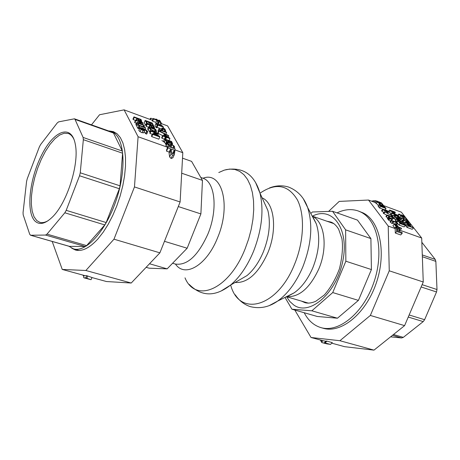 <?xml version="1.0" encoding="UTF-8"?>
<svg xmlns="http://www.w3.org/2000/svg" width="460" height="460" viewBox="0 0 460 460"><rect width="100%" height="100%" fill="white"/><g stroke="black" fill="none" stroke-linecap="round" stroke-linejoin="round"><path stroke-width="0.69" d="M304.215 312.737C308.229 320.505 313.789 325.461 320.89 327.6C338.761 333.063 363.325 313.116 373.744 282.762C384.364 252.482 377.844 220.231 360.824 212.089L358.288 210.996C351.578 208.685 344.494 209.311 337.036 212.876M358.288 210.996L363.118 212.917C380.167 221.064 386.716 253.282 376.113 283.515C365.711 313.823 341.136 333.73 323.236 328.262L320.89 327.6M284.999 297.419L291.927 309.206L311.868 310.805L332.735 292.566L345.851 261.217L345.621 229.85L332.534 211.278L312.369 211.997L310.81 213.48M332.534 211.278L357.472 220.11L370.898 238.579L371.416 269.56L358.421 300.386L337.45 318.216L317.222 316.468L291.927 309.206M311.868 310.805L337.45 318.216M332.735 292.566L358.421 300.386M345.851 261.217L371.416 269.56M345.621 229.85L370.898 238.579M168.061 143.951L168.722 144.595M164.007 141.927L161.897 140.524M182.511 158.165L191.596 161.38L202.458 180.389L200.893 213.923L187.157 248.227L167.141 268.864L149.172 268.191L146.13 267.323M202.458 180.389L181.689 173.213M200.893 213.923L178.29 206.552M187.157 248.227L164.467 241.316M167.141 268.864L149.517 263.758M390.586 336.841L401.603 337.956L403.322 337.37L423.217 321.597L424.614 319.7L436.528 291.973L436.994 289.53L435.861 261.383L435.217 259.411L421.849 242.311M382.484 204.982L383.364 205.304L381.495 202.94L379.385 202.066L379.724 203.452L379.299 203.389L377.832 202.256L377.534 201.33L376.694 201.014L377.252 202.066L379.793 203.964L380.552 204.062L380.196 202.693L382.191 203.97L382.484 204.982L381.587 205.051L381.576 205.413L379.379 204.338L380.725 206.517L386.026 208.46L383.824 206.005L382.312 205.154M380.15 204.493L380.552 204.062M378.448 205.338L375.458 202.607L368.506 200.042L339.216 201.399L328.589 211.422M375.279 202.538L376.694 201.014L373.819 200.686L371.927 201.302L372.33 200.893M397.388 230.776L397.354 229.523L398.78 228.033L398.883 231.311L397.365 230.77L397.279 227.516L396.56 227.183L396.75 231.529L402.138 233.444L402.109 232.461L399.522 231.541L399.435 228.286L398.797 228.056L399.412 228.263M397.279 227.516L396.641 227.286M396.75 231.529L395.307 233.036L400.689 234.939L402.138 233.444M395.307 233.036L395.192 228.608L396.56 227.183M401.546 228.603L401.12 228.045L398.538 227.119L397.101 225.25L396.468 225.026L397.9 226.895L396.382 226.349L394.887 224.399L394.254 224.169L396.175 226.677L401.546 228.603L400.2 230.006L399.47 229.747M395.859 225.659L396.468 225.026M395.473 228.315L394.829 228.085L392.915 225.572L394.254 224.169M394.829 228.085L396.175 226.677M397.733 229.126L397.319 228.976M397.147 223.405L397.693 223.6L396.135 221.576L395.588 221.381L396.152 222.117L391.334 220.374L391.661 220.806L393.07 221.933L393.559 222.111L392.984 221.358L396.566 222.651L397.147 223.405L395.813 224.802L395.232 224.049L396.566 222.651M393.559 222.111L392.225 223.514L391.736 223.336L389.999 221.777L391.334 220.374M390.327 222.209L391.661 220.806M395.215 221.777L395.588 221.381M395.813 224.802L396.359 224.998L397.693 223.6M395.232 224.049L392.616 223.106M391.736 223.336L393.07 221.933M388.688 217.137L389.154 217.741L391.144 218.373L388.688 217.137L387.366 218.534L387.832 219.144L389.154 217.741M388.407 219.322L387.832 219.144M390.822 218.713L391.144 218.373M391.943 219.42L389.488 218.178L389.953 218.782L391.943 219.42L390.615 220.817L388.625 220.185L389.953 218.782M388.625 220.185L388.165 219.581L389.488 218.178M387.544 215.429L388.941 216.551L389.43 216.729L388.861 215.981L392.432 217.281L393.547 218.224L392.006 216.229L391.466 216.027L392.023 216.752L387.216 215.004L387.544 215.429L386.228 216.833L385.9 216.407L387.216 215.004M387.843 218.034L386.228 216.833M387.619 217.948L388.941 216.551M388.947 217.241L389.43 216.729M391.282 218.897L390.925 218.609M391.109 218.678L392.432 217.281M391.828 219.265L393.001 218.028M393.547 218.224L392.225 219.615L391.874 219.489M391.098 216.418L391.466 216.027M392.863 216.257L384.572 211.755L392.863 216.257L392.403 216.74M386.935 215.309L383.255 213.152L384.572 211.755M383.617 213.618L384.928 212.221M383.22 209.766L388.102 212.859L386.728 211.071L388.545 211.738L388.148 211.215L385.957 210.065L385.382 209.858L385.756 210.341L382.835 209.271L383.22 209.766L381.909 211.163L381.53 210.663L382.835 209.271M383.87 212.497L381.909 211.163M386.981 212.98L387.354 212.583M387.659 213.331L388.102 212.859M387.826 212.503L388.545 211.738M384.077 210.099L386.153 210.858L387.199 212.221L384.077 210.099M385.779 211.255L386.153 210.858M400.234 220.599L398.739 219.178L397.291 218.396L396.405 218.419L397.699 220.403L402.977 222.318L400.234 220.599M397.75 218.966L399.993 220.846L397.888 220.081L397.175 218.971L397.75 218.966L397.354 219.38M398.078 220.15L398.711 219.483M397.147 222.071L396.376 221.795L395.082 219.811L396.422 218.362M396.376 221.795L397.699 220.403M401.954 223.387L402.977 222.318M386.026 208.46L384.727 209.852L379.425 207.908L378.028 205.873L379.333 204.384M378.028 205.873L379.322 204.481M379.425 207.908L380.725 206.517M382.197 205.741L383.761 206.287L385.014 207.707L383.059 206.988L382.197 205.741M380.109 205.016L381.363 205.493L382.473 206.776L380.92 206.201L380.109 205.016M383.094 207.006L383.761 206.287M399.838 218.281L398.297 216.689L395.456 215.056L393.869 215.067L395.295 217.298L400.568 219.219L399.838 218.281M395.882 215.613L397.998 216.792L399.539 218.454L395.485 216.976L394.651 215.608L395.882 215.613L395.082 216.459M397.221 217.609L397.998 216.792M395.565 219.265L393.978 218.69L392.564 216.574M399.763 220.058L400.568 219.219M393.978 218.69L395.295 217.298M402.442 224.014L400.971 222.123L400.344 221.892L401.816 223.79L400.367 223.267L398.791 221.231L398.164 221.007L400.16 223.589L405.455 225.498L403.443 222.922L402.822 222.692L404.403 224.727L402.442 224.014M399.769 222.496L400.344 221.892M405.455 225.498L404.122 226.883L398.831 224.98L396.836 222.393L398.164 221.007M398.831 224.98L400.16 223.589M402.046 223.508L402.822 222.692M390.839 210.858L395.353 212.514L394.939 211.985L389.695 210.059L390.27 210.801L393.944 212.842L391.799 212.779L392.368 213.509L397.618 215.435L397.233 214.935L392.708 213.273L394.979 213.359L390.839 210.858M393.225 215.688L391.058 214.895L390.494 214.164L391.799 212.779M391.058 214.895L392.368 213.509M391.19 213.417L388.964 212.181L390.27 210.801M388.964 212.181L388.395 211.439L389.695 210.059M394.784 213.112L395.353 212.514M394.456 213.917L394.979 213.359M397.175 215.907L397.618 215.435M408.296 226.015L413.528 227.907L411.154 226.659L409.285 224.767L407.065 223.888L408.296 226.015L406.968 227.395L405.651 225.406L406.996 223.957M413.528 227.907L412.194 229.281L406.968 227.395M407.744 224.572L409.268 225.078L410.561 226.441L408.474 225.687L407.744 224.572M408.629 225.745L409.268 225.078M407.456 220.656L407.985 220.852L406.433 218.874L405.904 218.684L406.467 219.397L401.781 217.683L403.489 219.207L403.966 219.386L403.391 218.649L406.876 219.92L407.456 220.656L406.933 221.197M403.966 219.386L402.655 220.76L402.172 220.587L400.47 219.064L401.781 217.683M400.798 219.483L402.109 218.103M405.542 219.064L405.904 218.684M407.462 221.392L407.985 220.852M405.984 220.852L406.876 219.92M402.172 220.587L403.489 219.207M408.106 221.984L405.26 222.123L405.864 222.899L411.085 224.796L410.682 224.284L406.186 222.651L409.268 222.485L408.791 221.875L403.581 219.978L403.978 220.484L408.106 221.984M406.134 224.854L404.541 224.279L403.937 223.502L405.26 222.123M404.541 224.279L405.864 222.899M410.285 225.618L411.085 224.796M408.348 223.439L409.268 222.485M404.777 222.628L402.264 221.352L403.581 219.978M402.655 221.858L403.978 220.484M377.539 201.336L379.442 202.043M374.164 202.13L375.567 200.606M399.608 214.297L398.918 214.026L399.205 214.458L401.108 216.131L403.627 217.367L405.197 217.626L403.776 215.832L401.269 214.837L402.517 216.562L399.608 214.297M401.212 218.281L397.612 215.401L398.918 214.026M401.948 215.475L402.638 215.539L404.489 217.103L403.017 216.746L401.994 215.429M399.481 230.092L421.693 238.027L401.384 212.175L383.214 205.47M395.226 228.574L388.223 226.073L368.506 200.042M294.814 310.034L311.041 337.496L323.006 340.699L321.528 342.205L321.063 341.418L321.977 340.486M326.916 341.142L332.287 342.614L330.498 344.425L325.128 342.959L326.916 341.142L326.048 341.044L324.266 342.861L326.404 343.442L322.293 342.717L324.449 343.223M323.006 340.699L325.847 341.251M322.293 342.717L321.528 342.205M327.169 343.649L325.824 343.643L329.015 344.155L326.939 343.884M325.128 342.959L324.266 342.861M324.398 343.286L330.498 344.425M321.35 341.124L320.16 339.992M421.693 238.027L423.252 281.991L404.587 325.628L373.986 350.135L344.603 346.679L331.746 343.16M311.041 337.496L339.917 340.716L370.352 315.445L389.258 270.802L388.223 226.073M423.252 281.991L389.258 270.802M404.587 325.628L370.352 315.445M373.986 350.135L339.917 340.716M48.248 220.593C45.12 222.467 42.303 223.042 39.801 222.306L36.84 220.627L34.051 216.809L32.194 211.232L31.332 204.177L31.481 195.971L32.625 186.996L34.707 177.64L37.634 168.297L41.279 159.367L45.488 151.242L50.088 144.273L54.878 138.776L59.656 135.027L64.199 133.227L68.287 133.492C70.731 134.36 72.68 136.453 74.129 139.782M35.351 221.409C39.727 225.095 45.275 223.767 51.997 217.425C66.734 203.849 79.43 164.266 75.354 144.607C71.783 123.619 54.13 130.105 41.814 154.715C29.302 178.882 25.72 212.986 35.351 221.409M75.026 119.41L83.11 137.448L83.34 139.673L80.253 172.805L79.534 175.772L66.2 210.346L64.831 212.79L47.006 234.14L45.58 235.054L30.682 235.244L29.756 234.381L23.178 214.82L23.052 212.618L26.576 181.447L27.255 178.727L39.359 146.895L40.595 144.584L57.224 122.958L58.61 121.871L74.457 118.812L75.026 119.41L113.488 133.043L122.302 151.024L122.59 153.22L120.054 185.828L119.37 188.738L106.168 222.542L104.794 224.923L86.612 245.611L85.14 246.491L69.322 246.359L30.458 235.215M68.822 246.209L73.474 248.854C85.934 252.862 105.679 231.282 116.07 200.583C126.592 169.941 124.775 138.805 113.079 132.359L108.364 130.835M74.457 118.812L112.873 132.434L113.488 133.043M168.004 142.836L166.83 142.41L167.072 143.635L168.337 145.004L170.056 145.935L171.264 146.027L171.275 144.722L172 144.773L173.604 146.067L173.546 147.05L174.656 147.447L174.386 146.32L171.568 144.141L170.459 143.963L170.303 145.343L169.573 145.279L167.86 143.888L168.004 142.836M173 148.155L173.518 147.01M173.035 148.172L173.546 147.05M172.356 147.924L170.85 146.935M167.509 147.712L166.066 145.854L165.83 144.624L166.83 142.41M167.727 143.549L168.032 142.876M169.826 145.36L170.234 144.457M174.15 148.568L174.656 147.447M157.055 119.433L156.233 119.111L157.055 119.433L156.889 119.818M158.976 120.123L159.839 120.526L158.119 120.273M149.937 119.393L150.408 118.341L150.995 118.231L153.025 118.985M155.382 119.261L156.233 119.111M156.078 119.514L156.25 119.134M158.884 120.554L159.028 120.227M150.397 119.565L150.995 118.231M159.689 120.853L159.839 120.526M153.255 118.473L153.554 119.013L156.86 120.238L157.878 122.055L158.689 122.36L157.671 120.537L159.603 121.25L160.666 123.153L161.477 123.452L160.109 121.009L153.255 118.473L152.289 120.629L152.588 121.17L153.554 119.013M156.567 123.596L155.9 122.389L152.588 121.17M155.9 122.389L156.86 120.238M156.946 124.131L157.878 122.055M158.689 122.36L157.722 124.516L157.015 124.252M161.477 123.452L160.511 125.603L159.701 125.304L158.28 123.268M158.642 123.401L159.603 121.25M159.701 125.304L160.666 123.153M156.67 123.636L155.969 123.372L157.078 125.39L157.786 125.649L157.383 124.913L163.593 127.201L161.92 125.563L161.293 125.333L161.707 126.08L157.084 124.384L156.67 123.636M163.11 128.282L163.593 127.201M161.644 129.001L157.038 127.316M157.078 125.39L156.107 127.564L156.814 127.822L157.786 125.649M156.107 127.564L154.997 125.54L155.969 123.372M161.063 125.844L161.293 125.333M165.657 130.473L165.312 129.864L162.702 129.001L165.657 130.473L165.238 131.405M162.023 130.508L162.702 129.001M162.34 130.623L162.903 129.369M162.115 127.955L165.065 129.421L164.726 128.811L162.115 127.955L161.184 130.203M161.431 130.289L162.317 128.317M164.927 129.737L165.065 129.421M166.388 132.187L164.945 130.968L164.312 130.738L164.732 131.497L160.086 129.8L158.959 128.783L160.086 130.824L160.799 131.088L160.385 130.341L166.635 132.624L166.388 132.187M164.076 131.255L164.312 130.738M158.355 131.646L157.975 130.962L158.959 128.783M159.907 131.226L160.086 130.824M160.58 131.566L160.799 131.088M165.91 134.228L166.635 132.624M158.792 130.674L159.056 131.152L168.751 135.999L168.481 135.51L158.792 130.674L157.809 132.859L158.073 133.343L159.056 131.152M162.621 135.614L158.073 133.343M168.262 137.091L168.751 135.999M169.659 138.057L165.013 134.855L164.036 134.498L165.077 136.373L162.673 135.504L162.978 136.051L165.381 136.919L165.663 137.431L166.416 137.701L166.129 137.195L169.953 138.581L169.659 138.057M163.455 135.786L164.036 134.498M164.467 139.259L161.983 138.247L161.684 137.701L162.673 135.504M161.983 138.247L162.978 136.051M168.55 137.632L165.824 136.649L165.031 135.217L168.55 137.632M164.387 139.115L165.381 136.919M164.91 139.093L165.663 137.431M165.663 139.363L166.416 137.701M169.044 140.587L169.953 138.581M150.098 125.603L151.507 127.121L153.266 128.058L154.675 128.162L153.927 126.184L146.918 123.619L147.223 124.171L149.839 125.131L150.098 125.603L149.431 127.087M152.921 127.466L151.748 126.845L150.638 125.419L153.427 126.442L153.824 127.552L152.921 127.466M152.961 127.483L153.427 126.442M149.034 126.937L149.839 125.131M148.471 127.178L146.24 126.368L147.223 124.171M146.24 126.368L145.941 125.81L146.918 123.619M171.54 143.658L172.58 143.675L171.591 141.502L164.594 138.977L166.531 141.657L168.371 142.68L169.7 142.508L171.54 143.658L171.35 144.066M172.236 144.428L172.58 143.675M166.014 144.216L163.599 141.185L164.594 138.977M168.895 142.105L166.802 141.387L165.709 139.834L168.297 140.771L168.895 142.105M167.756 141.968L168.297 140.771M171.683 143.054L170.039 142.445L169.073 141.053L171.12 141.789L171.683 143.054M170.648 142.836L171.12 141.789M165.537 143.871L166.531 141.657M169.142 145.09L168.716 144.727M149.166 127.765L150.541 129.473L153.973 131.41L156.458 131.64L156.199 130.318L155.67 129.358L148.637 126.799L149.166 127.765L148.177 129.973L147.654 129.001L148.637 126.799M153.663 130.83L151.087 129.421L149.753 127.65L155.169 129.628L155.566 131.048L153.663 130.83M154.514 131.088L155.169 129.628M150.15 132.141L149.552 131.681L150.541 129.473M149.552 131.681L148.177 129.973M148.913 122.222L149.948 124.131L150.776 124.43L149.736 122.521L151.65 123.222L152.772 125.269L153.594 125.574L152.174 122.975L145.188 120.411L146.59 123.01L147.424 123.314L146.314 121.267L148.913 122.222L148.097 124.045M149.718 124.643L149.948 124.131M150.546 124.947L150.776 124.43M150.834 125.051L151.65 123.222M152.582 125.689L152.772 125.269M153.41 125.994L153.594 125.574M146.13 125.39L145.613 125.2L144.21 122.596L145.188 120.411M145.613 125.2L146.59 123.01M147.234 123.734L147.424 123.314M158.55 136.045L152.45 133.837L152.755 134.406L159.839 136.965L159.407 136.177L154.911 133.716L158.257 134.078L157.832 133.302L150.776 130.743L151.058 131.273L157.148 133.48L153.611 133.084L153.795 133.429L158.55 136.045M157.728 135.257L158.257 134.078M152.755 134.406L151.76 136.626L158.844 139.179L159.839 136.965M151.76 136.626L151.455 136.056L152.45 133.837M153.45 134.199L153.795 133.429M153.157 134.096L153.611 133.084M152.254 134.274L150.069 133.486L151.058 131.273M150.069 133.486L149.782 132.957L150.776 130.743M141.024 119.456L133.946 116.857L134.239 117.409L136.885 118.381L138.535 120.365L140.3 121.308L141.743 121.417L141.024 119.456M135.441 120.411L133.262 119.611L132.969 119.059L133.946 116.857M133.262 119.611L134.239 117.409M136.079 120.186L136.885 118.381M140.881 120.813L138.788 120.094L137.689 118.674L140.507 119.709L140.881 120.813M140.047 120.744L140.507 119.709M138.5 124.355L137.77 124.091L138.862 126.161L139.593 126.425L139.196 125.672L145.63 128.012L143.934 126.333L143.284 126.097L143.692 126.868L138.909 125.126L138.5 124.355M145.084 129.237L145.63 128.012M139.472 128.357L138.839 128.127M138.862 126.161L137.873 128.386L138.604 128.65L139.593 126.425M137.873 128.386L136.781 126.316L137.77 124.091M143.043 126.632L143.284 126.097M138.414 123.044L143.14 123.406L142.721 122.613L135.619 120.02L135.89 120.537L142.019 122.78L136.873 122.394L137.207 123.021L144.331 125.62L144.049 125.097L138.414 123.044M142.623 124.579L143.14 123.406M136.465 123.314L134.906 122.751L134.636 122.228L135.619 120.02M134.906 122.751L135.89 120.537M137.114 125.568L136.218 125.241L135.89 124.614L136.873 122.394M136.218 125.241L137.207 123.021M143.974 126.414L144.331 125.62M170.568 150.098C170.556 152.156 170.735 153.364 171.103 153.715L172.609 155.256L174.346 154.566L175.145 148.925L168.101 146.401L168.009 147.896L170.643 148.833L170.568 150.098L169.096 153.341L169.177 152.076L170.643 148.833M172.672 153.686L171.666 152.68L171.442 149.12L174.248 150.121L173.794 153.261L172.672 153.686M172.759 153.715L172.782 153.358L171.856 153.03M172.782 153.358L174.248 150.121M173.656 152.507L173.598 153.531M173.155 157.199L172.874 157.803L171.137 158.499L169.631 156.958L169.096 153.341M169.177 152.076L166.537 151.144L168.009 147.896M166.537 151.144L166.629 149.649L168.101 146.401M146.78 131.525L147.712 131.882L147.551 131.434L145.624 129.565L142.387 128.018L139.989 127.529L139.834 128.231L141.019 129.432L143.037 130.49L144.618 130.686L144.601 130.013L143.629 128.944L146.682 131.054L145.785 133.751L144.118 131.876M147.712 131.882L146.717 134.107L145.785 133.751M145.797 133.774L146.792 131.548M143.756 132.681L142.042 132.721L140.024 131.669L138.839 130.468L139.713 127.805M143.779 130.053L142.686 129.892L140.599 128.208L142.939 128.691L143.779 130.053M142.445 129.8L142.939 128.691M140.599 128.472L140.748 128.133M52.181 241.442L62.244 269.433L85.876 270.491L113.982 239.189L134.47 186.933L138.092 136.735L167.239 147.148M134.47 186.933L180.119 201.957L159.885 252.839L131.221 283.026L106.467 281.531L91.994 277.57M175.087 149.948L182.81 152.708L180.119 201.957M161.397 123.625L167.636 125.925L182.81 152.708M138.092 136.735L124.114 109.865L152.433 120.313M83.858 277.794L91.034 279.714L85.721 277.903L83.858 277.794L83.565 277.018L84.26 275.459M62.244 269.433L84.721 275.586L86.716 275.689L85.721 277.903M86.716 275.689L92.017 277.518L91.034 279.714M87.768 275.977L86.779 278.191M83.915 276.23L82.691 275.028M109.204 130.945L113.367 131.612L117.179 133.86L120.388 137.661L122.9 142.934L124.626 149.575L125.505 157.406L125.494 166.221L124.579 175.766L122.791 185.771L120.163 195.937L116.782 205.948L112.74 215.516L108.175 224.348L103.218 232.185L98.02 238.815C89.62 248.049 82.076 251.781 75.388 250.01L71.668 248.153M85.876 270.491L131.221 283.026M113.982 239.189L159.885 252.839M124.114 109.865L99.544 114.753L91.488 124.85M326.997 221.248L330.907 222.059C333.862 223.186 336.444 225.578 338.658 229.241L341.906 238.636C343.131 246.635 342.326 256.651 339.48 268.686C335.49 279.352 330.424 288.127 324.294 295.009L315.905 301.208C311.822 303.036 308.2 303.537 305.037 302.697L301.444 301.104M286.58 296.734L289.783 301.432L293.693 304.951C309.298 316.578 336.427 293.468 342.78 261.165C349.594 228.913 332.356 205.626 312.363 216.177M435.217 259.411L422.297 254.938M435.861 261.383L422.36 256.72M436.994 289.53L422.113 284.659M436.528 291.973L421.124 286.965M424.614 319.7L409.141 314.979M423.217 321.597L408.256 317.055M403.322 337.37L393.484 334.518M401.603 337.956L392.483 335.323M378.77 203.113L379.373 202.463M381.15 205.085L382.191 203.97M380.288 203.13L380.633 202.756M379.471 204.315L379.793 203.964M375.964 203.458L377.252 202.066M395.583 220.765L396.899 219.374M395.082 219.811L396.405 218.419M378.614 206.845L379.914 205.453M382.398 206.12L382.772 205.718M380.242 205.304L380.506 205.016M380.822 206.074L381.363 205.493M381.708 206.494L382.007 206.172M392.811 216.189L393.869 215.067M393.265 217.758L394.577 216.373M407.922 224.969L408.313 224.566M405.651 225.406L406.973 224.026M406.163 226.36L407.491 224.98M372.916 201.67L373.819 200.686M397.9 215.832L399.205 214.458M399.797 217.499L401.108 216.131M402.92 218.103L403.627 217.367M402.218 215.981L402.638 215.539M401.212 214.9L400.637 215.504L401.2 214.929M401.206 215.901L401.499 215.596M404.029 217.091L404.397 216.7M30.682 235.244L69.558 246.387M45.58 235.054L85.14 246.491M47.006 234.14L86.612 245.611M64.831 212.79L104.794 224.923M66.2 210.346L106.168 222.542M79.534 175.772L119.37 188.738M80.253 172.805L120.054 185.828M83.34 139.673L122.59 153.22M83.11 137.448L122.302 151.024M172.707 148.051L173.604 146.067M170.999 146.981L172 144.773M169.602 146.941L170.056 145.935M167.302 147.303L168.337 145.004M166.066 145.854L167.072 143.635M154.353 128.88L154.669 128.167L154.353 128.88M153.105 128.426L153.266 128.058M151.231 127.742L151.507 127.121M153.37 127.598L153.68 126.902M164.277 142.422L165.278 140.208M168.32 142.169L168.659 141.421M171.114 143.025L171.425 142.335M167.842 143.853L168.371 142.68M156.015 132.647L156.469 131.629M153.784 131.836L153.973 131.41M154.905 131.163L155.405 130.053M136.476 120.33L137.132 118.847M140.449 120.859L140.754 120.169M138.259 120.986L138.535 120.365M140.139 121.67L140.3 121.308M141.743 121.417L141.421 122.141L141.726 121.428M172.902 157.751L174.374 154.514M171.137 158.499L172.609 155.256M169.631 156.958L171.103 153.715M173.086 153.761L174.179 151.357M138.839 130.468L139.834 128.231M143.514 130.105L143.738 129.593M140.024 131.669L141.019 129.432M142.042 132.721L143.037 130.49M143.623 132.917L144.618 130.686M145.688 133.279L146.682 131.054M141.996 129.605L142.479 128.518M312.3 216.263C324.656 221.588 328.152 247.308 318.768 269.031C309.793 288.219 299.063 297.419 286.586 296.625M312.265 216.223L316.313 223.859C320.378 236.693 319.234 251.281 312.892 267.622C308.045 278.95 301.817 287.351 294.199 292.819L286.603 296.619M303.358 198.858L307.631 207.489C313.053 224.75 311.443 244.553 302.806 266.898C296.211 282.359 287.805 293.767 277.598 301.122L269.267 305.584M260.596 192.797C276.034 182.545 288.282 184.88 297.35 199.807C305.026 214.728 304.048 241.322 294.561 264.253C277.541 307.418 239.608 317.36 230.828 285.614M262.142 197.886C274.447 202.923 277.564 229.931 267.749 253.04C258.365 273.476 247.48 283.285 235.094 282.469M200.802 177.485L202.762 178.164C215.113 181.596 218.109 209.57 207.931 233.985C198.024 255.829 187.122 265.845 175.225 264.023L172.586 263.246M202.975 178.244C221.823 170.683 231.414 205.091 217.666 237.538C206.873 265.305 184.903 278.15 175.49 264.097M218.776 172.534L224.33 170.108L229.753 169.073L234.91 169.487L239.671 171.361L243.915 174.685L247.52 179.406L250.378 185.432L252.408 192.631L253.535 200.824L253.719 209.817L252.948 219.368L251.229 229.224L248.607 239.114L245.151 248.768C229.149 289.725 195.552 303.652 185 277.84M255.605 182.545L259.975 193.131C264.011 210.323 261.866 229.73 253.535 251.35C247.371 266.093 239.683 277.357 230.46 285.148L220.909 291.134M263.729 201.365L267.881 210.49C270.796 222.766 269.313 236.492 263.436 251.677C259.095 262.05 253.615 270.02 247.003 275.586L238.458 280.525M379.327 202.124L378.551 202.963M380.541 204.067L380.144 204.493M393.898 214.969L392.782 216.154M73.474 248.854L79.097 250.458M111.13 131.445L116.587 133.383M171.264 146.027L170.671 147.327M167.848 142.997L167.71 143.307M170.234 144.227L169.734 145.331M172.534 143.744L172.224 144.423M169.596 142.773L168.682 144.802M156.458 131.64L156.009 132.641M174.346 154.566L172.874 157.803M144.664 130.646L143.669 132.877M286.448 296.694L308.482 303.169M312.214 216.125L333.931 223.652M288.248 296.05L294.199 292.819L277.598 301.122C268.985 307.171 259.883 309.005 250.28 306.624C244.087 304.543 239.085 300.604 235.267 294.803M313.289 217.655L316.313 223.859L307.631 207.489C304.117 197.495 297.758 190.681 288.552 187.047C282.279 185.144 275.897 185.455 269.399 187.985M189.106 284.314C201.434 296.763 215.222 297.045 230.46 285.148L238.636 280.422M225.733 169.711C243.064 166.692 254.478 174.501 259.975 193.131L263.816 201.56"/></g></svg>
